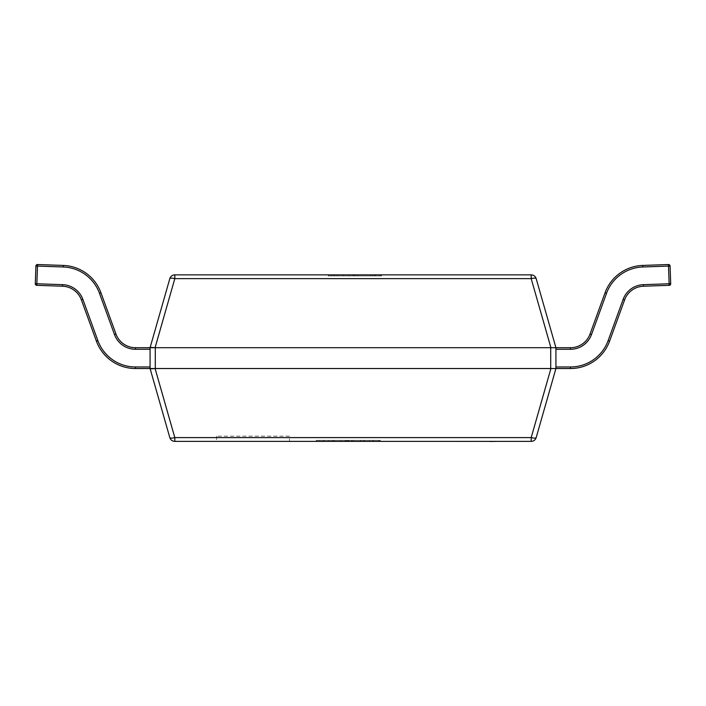 <?xml version="1.0" encoding="UTF-8"?>
<svg xmlns="http://www.w3.org/2000/svg" width="706" height="706" viewBox="0 0 706 706"><rect width="100%" height="100%" fill="white"/><g stroke="black" fill="none" stroke-linecap="round" stroke-linejoin="round"><path stroke-width="0.53" stroke-dasharray="3.53 2.65" d="M289.486 436.167L216.645 436.167L289.486 436.167L289.486 441.374L216.645 441.374L289.486 441.374M216.645 436.167L216.645 441.374M337.247 274.872L381.505 274.872L333.912 274.872L337.247 274.872L337.247 275.914L331.538 275.914L331.538 274.872M355.506 275.914L328.837 275.914L328.837 274.872L380.869 274.872L328.837 274.872L380.869 274.872L328.837 274.872L380.869 274.872L328.837 274.872L380.869 274.872L328.837 274.872L328.837 275.914L328.837 274.872L328.837 275.914L343.434 275.914L343.434 274.872L343.434 275.914L328.837 275.914L328.837 274.872L328.837 275.914L380.869 275.914L380.869 274.872L380.869 275.914L328.837 275.914L328.837 274.872L328.837 275.914L380.869 275.914L380.869 274.872L380.869 275.914L355.506 275.914L355.506 274.872M550.715 368.523L155.285 368.523L155.285 347.714L550.715 347.714L550.918 368.541L555.922 368.541L555.922 347.714L570.483 347.714L555.922 347.714L555.922 368.523L570.483 368.523A41.628 41.628 0 0 0 609.596 341.139A41.628 41.628 0 0 1 570.483 368.523L555.922 368.523L555.922 347.714L555.922 368.523L570.483 368.523L555.922 368.523L555.922 349.276L570.483 349.276A22.371 22.371 0 0 0 591.504 334.556L606.516 293.325A40.065 40.065 0 0 1 642.769 266.983L668.52 266.083L669.191 285.33A1.562 1.562 0 0 0 670.7 283.768A1.562 1.562 0 0 1 669.191 285.33A1.562 1.562 0 0 0 670.7 283.715L670.082 266.03L668.52 266.083L670.082 266.03L668.52 266.083L669.191 285.33A1.562 1.562 0 0 0 670.7 283.715L670.082 266.03L668.52 266.083L670.082 266.03L670.7 283.715L669.138 283.768L670.7 283.715L669.138 283.768L669.191 285.33A1.562 1.562 0 0 0 670.7 283.715L669.138 283.768L669.191 285.33A1.562 1.562 0 0 0 670.7 283.715L670.082 266.03L668.52 266.083L670.082 266.03L670.7 283.715L643.387 284.668L643.44 286.221L669.191 285.33A1.562 1.562 0 0 0 670.7 283.715L670.082 266.03A1.562 1.562 0 0 0 668.467 264.529L642.707 265.43A41.628 41.628 0 0 0 605.051 292.787L590.039 334.017A20.809 20.809 0 0 1 570.483 347.714L555.922 347.714L555.922 368.523L570.483 368.523L555.922 368.523L555.922 347.714L536.189 278.641A5.207 5.207 0 0 0 531.186 274.872L174.814 274.872A5.207 5.207 0 0 0 169.811 278.641L150.078 347.705L150.078 368.523L150.078 349.276L150.078 368.523L135.517 368.523L150.078 368.523L150.078 347.714L135.517 347.714A20.809 20.809 0 0 1 115.96 334.017L100.949 292.787A41.628 41.628 0 0 0 63.293 265.43L37.533 264.529L63.293 265.43A41.628 41.628 0 0 1 100.949 292.787L115.96 334.017L100.949 292.787A41.628 41.628 0 0 0 63.293 265.43L37.533 264.529L63.293 265.43A41.628 41.628 0 0 1 100.949 292.787L115.96 334.017A20.809 20.809 0 0 0 135.517 347.714L150.078 347.714L150.078 368.523L135.517 368.523L150.078 368.523L150.078 347.714L135.517 347.714A20.809 20.809 0 0 1 115.96 334.017L100.949 292.787A41.628 41.628 0 0 0 63.293 265.43L37.533 264.529A1.562 1.562 0 0 0 37.48 264.521A1.562 1.562 0 0 1 37.533 264.529A1.562 1.562 0 0 0 37.48 264.521A1.562 1.562 0 0 1 37.533 264.529A1.562 1.562 0 0 0 37.48 264.521A1.562 1.562 0 0 1 37.533 264.529A1.562 1.562 0 0 0 37.48 264.521A1.562 1.562 0 0 1 37.533 264.529L37.48 266.083L35.918 266.03A1.562 1.562 0 0 1 37.533 264.529L37.48 266.083L35.918 266.03L35.3 283.715L35.918 266.03A1.562 1.562 0 0 1 37.533 264.529L37.48 266.083L35.918 266.03L35.3 283.715L36.862 283.768L35.3 283.715L35.918 266.03L37.48 266.083L35.918 266.03A1.562 1.562 0 0 1 37.533 264.529L37.48 266.083L63.231 266.983A40.065 40.065 0 0 1 99.484 293.325L114.496 334.556A22.371 22.371 0 0 0 135.517 349.276L150.078 349.276L150.078 368.523L135.517 368.523A41.628 41.628 0 0 1 96.404 341.139A41.628 41.628 0 0 0 135.517 368.523L150.078 368.523L150.078 347.714L150.078 368.523L151.163 368.806M360.828 441.374L317.082 441.374L379.519 441.374L360.828 441.374L360.828 440.332L340.689 440.332L340.689 441.374L340.68 440.332L340.689 441.374M155.285 368.523L174.814 437.596L174.814 441.374L531.186 441.374L531.186 437.596L174.814 437.596A5.207 1.377 -15.9 0 1 169.811 437.596A5.207 5.207 0 0 0 174.814 441.374A5.207 5.207 0 0 1 169.811 437.596M334.6 441.374L380.287 441.374L334.6 441.374L334.6 440.332L350.9 440.332L350.9 441.374L350.9 440.332L364.446 440.332L364.446 441.374L364.446 440.332L380.287 440.332L380.287 441.374L316.323 441.374L380.287 441.374L316.323 441.374L380.287 441.374L380.287 440.332L334.6 440.332L334.6 441.374M340.68 440.332L379.519 440.332L323.939 440.332L323.939 441.374L379.519 441.374L323.939 441.374L323.939 440.332L317.082 440.332L317.082 441.374L317.082 440.332L379.519 440.332L379.519 441.374L379.519 440.332L360.828 440.332M155.285 347.714L174.814 278.641A5.207 1.377 15.9 0 0 169.811 278.641A5.207 5.207 0 0 1 174.814 274.872L174.814 278.641L531.186 278.641L550.715 347.714M536.189 437.596A5.207 5.207 0 0 1 531.186 441.374A5.207 5.207 0 0 0 536.189 437.596A5.207 1.377 15.9 0 1 531.186 437.596L550.918 368.541M555.922 349.276L570.483 349.276A22.371 22.371 0 0 0 591.504 334.556L606.516 293.325A40.065 40.065 0 0 1 642.769 266.983L668.52 266.083L669.138 283.768L643.387 284.668L643.44 286.221L643.387 284.668A22.371 22.371 0 0 0 623.142 299.37A22.371 22.371 0 0 1 643.387 284.668L669.138 283.768L668.52 266.083L642.769 266.983A40.065 40.065 0 0 0 606.516 293.325L591.504 334.556A22.371 22.371 0 0 1 570.483 349.276L555.922 349.276L570.483 349.276A22.371 22.371 0 0 0 591.504 334.556L606.516 293.325A40.065 40.065 0 0 1 642.769 266.983L668.52 266.083L669.191 285.33A1.562 1.562 0 0 0 670.7 283.768A1.562 1.562 0 0 1 669.191 285.33L669.138 283.768L643.387 284.668L643.44 286.221L643.387 284.668L669.138 283.768L668.52 266.083L642.769 266.983A40.065 40.065 0 0 0 606.516 293.325L591.504 334.556A22.371 22.371 0 0 1 570.483 349.276L555.922 349.276L570.483 349.276A22.371 22.371 0 0 0 591.504 334.556L606.516 293.325A40.065 40.065 0 0 1 642.769 266.983L668.52 266.083L642.769 266.983A40.065 40.065 0 0 0 606.516 293.325L591.504 334.556A22.371 22.371 0 0 1 570.483 349.276L555.922 349.276L555.922 347.714L570.483 347.714A20.809 20.809 0 0 0 590.039 334.017L605.051 292.787A41.628 41.628 0 0 1 642.707 265.43L668.467 264.529L642.707 265.43A41.628 41.628 0 0 0 605.051 292.787L590.039 334.017A20.809 20.809 0 0 1 570.483 347.714L555.922 347.714L555.922 349.276L555.922 347.714L570.483 347.714A20.809 20.809 0 0 0 590.039 334.017L605.051 292.787L590.039 334.017A20.809 20.809 0 0 1 570.483 347.714L550.918 347.705M151.163 347.44L135.517 347.714L150.078 347.714L150.078 349.276L150.078 347.714L135.517 347.714A20.809 20.809 0 0 1 115.96 334.017A20.809 20.809 0 0 0 135.517 347.714L150.078 347.714L150.078 349.276L135.517 349.276L135.517 347.714A20.809 20.809 0 0 1 115.96 334.017L100.949 292.787L115.96 334.017A20.809 20.809 0 0 0 135.517 347.714A20.809 20.809 0 0 1 115.96 334.017A20.809 20.809 0 0 0 135.517 347.714A20.809 20.809 0 0 1 115.96 334.017A20.809 20.809 0 0 0 135.517 347.714A20.809 20.809 0 0 1 115.96 334.017A20.809 20.809 0 0 0 135.517 347.714A20.809 20.809 0 0 1 115.96 334.017L114.496 334.556L99.484 293.325L100.949 292.787A41.628 41.628 0 0 0 63.293 265.43A41.628 41.628 0 0 1 100.949 292.787A41.628 41.628 0 0 0 63.293 265.43A41.628 41.628 0 0 1 100.949 292.787A41.628 41.628 0 0 0 63.293 265.43A41.628 41.628 0 0 1 100.949 292.787A41.628 41.628 0 0 0 63.293 265.43A41.628 41.628 0 0 1 100.949 292.787A41.628 41.628 0 0 0 63.293 265.43L63.231 266.983L37.48 266.083L36.862 283.768L35.3 283.715L36.862 283.768L35.3 283.715L35.918 266.03A1.562 1.562 0 0 1 37.48 264.521A1.562 1.562 0 0 0 35.918 266.03L35.3 283.715L36.862 283.768L35.3 283.715A1.562 1.562 0 0 0 35.3 283.768A1.562 1.562 0 0 1 35.3 283.715A1.562 1.562 0 0 0 35.3 283.768A1.562 1.562 0 0 1 35.3 283.715A1.562 1.562 0 0 0 35.3 283.768A1.562 1.562 0 0 1 35.3 283.715L35.918 266.03L63.231 266.983A40.065 40.065 0 0 1 99.484 293.325A40.065 40.065 0 0 0 63.231 266.983L63.293 265.43L63.231 266.983L37.48 266.083L36.862 283.768L37.48 266.083L63.231 266.983A40.065 40.065 0 0 1 99.484 293.325L114.496 334.556A22.371 22.371 0 0 0 135.517 349.276A22.371 22.371 0 0 1 114.496 334.556L115.96 334.017L114.496 334.556L99.484 293.325L100.949 292.787L99.484 293.325A40.065 40.065 0 0 0 63.231 266.983L63.293 265.43L63.231 266.983L37.48 266.083L37.533 264.529L36.809 285.33L62.56 286.221A20.809 20.809 0 0 1 81.393 299.909L96.404 341.139A41.628 41.628 0 0 0 135.517 368.523A41.628 41.628 0 0 1 96.404 341.139L81.393 299.909L96.404 341.139A41.628 41.628 0 0 0 135.517 368.523L150.078 368.523M536.189 278.641A5.207 1.377 -15.9 0 0 531.186 278.641L531.186 274.872A5.207 5.207 0 0 1 536.189 278.641M347.564 440.332L380.287 440.332L316.323 440.332L316.323 441.374L316.323 440.332L347.564 440.332L347.564 441.374M363.528 440.332L316.323 440.332L373.43 440.332L323.171 440.332L373.43 440.332L353.635 440.332L363.564 440.332L363.564 441.374L373.43 441.374L353.635 441.374L363.564 441.374L363.564 440.332L363.528 441.374M335.006 440.332L346.778 440.332L335.006 440.332L335.006 441.374L346.778 441.374L323.171 441.374L335.006 441.374L335.006 440.332M346.778 440.332L346.778 441.374M323.171 440.332L323.171 441.374L373.43 441.374L323.171 441.374L323.171 440.332L323.171 441.374M373.43 440.332L373.43 441.374M353.635 440.332L353.635 441.374M372.671 440.332L372.671 441.374L347.537 441.374L372.671 441.374L372.671 440.332M360.51 440.332L360.51 441.374M347.537 440.332L347.537 441.374L347.537 440.332M349.038 440.332L349.038 441.374M348.243 440.332L348.243 441.374M348.129 440.332L348.129 441.374M319.562 440.332L319.562 441.374M328.696 440.332L328.696 441.374M332.491 440.332L332.491 441.374M380.287 440.332L380.287 441.374M378.566 440.332L378.566 441.374M369.432 440.332L369.432 441.374M364.349 440.332L364.349 441.374M351.685 440.332L351.685 441.374M333.179 440.332L333.179 441.374M316.323 440.332L316.323 441.374M317.082 440.332L317.082 441.374L317.082 440.332M379.519 440.332L379.519 441.374L379.519 440.332M352.109 440.332L352.109 441.374L352.109 440.332M345.26 440.332L345.26 441.374L345.26 440.332M370.871 275.914L349.143 275.914L374.524 275.914L370.871 275.914L370.871 274.872L349.143 274.872L374.524 274.872L370.871 274.872L370.871 275.914M349.143 275.914L349.143 274.872L349.143 275.914M374.524 275.914L374.524 274.872L374.524 275.914M355.356 275.914L334.547 275.914L355.356 275.914L355.356 274.872L375.16 274.872L334.547 274.872L355.356 274.872M375.16 275.914L375.16 274.872L375.16 275.914L375.16 274.872L375.16 275.914L358.021 275.914L358.021 274.872L358.021 275.914L352.312 275.914L352.312 274.872L352.312 275.914L334.547 275.914L334.547 274.872L334.547 275.914L334.547 274.872L334.547 275.914L328.837 275.914L380.869 275.914L380.869 274.872L380.869 275.914L375.16 275.914M331.538 275.914L328.202 275.914L328.202 274.872M328.202 275.914L353.874 275.914L353.874 274.872M353.874 275.914L381.505 275.914L381.505 274.872M381.505 275.914L379.44 275.914L379.44 274.872M379.44 275.914L372.459 275.914L372.459 274.872M372.459 275.914L375.795 275.914L375.795 274.872M375.795 275.914L354.297 275.914L354.297 274.872M354.297 275.914L333.912 275.914L333.912 274.872M333.912 275.914L337.247 275.914M334.547 275.914L334.547 274.872L334.547 275.914L328.837 275.914L328.837 274.872L328.837 275.914L380.869 275.914L380.869 274.872L380.869 275.914L334.547 275.914M62.613 284.668L62.56 286.221A20.809 20.809 0 0 1 81.393 299.909A20.809 20.809 0 0 0 62.56 286.221L62.613 284.668A22.371 22.371 0 0 1 82.858 299.37L81.393 299.909L82.858 299.37L97.869 340.601A40.065 40.065 0 0 0 135.517 366.97L135.517 368.523A41.628 41.628 0 0 1 96.404 341.139L97.869 340.601L96.404 341.139A41.628 41.628 0 0 0 135.517 368.523L135.517 366.97L150.078 366.97L135.517 366.97A40.065 40.065 0 0 1 97.869 340.601L82.858 299.37A22.371 22.371 0 0 0 62.613 284.668L36.862 283.768L36.809 285.33L36.862 283.768L62.613 284.668L62.56 286.221A20.809 20.809 0 0 1 81.393 299.909A20.809 20.809 0 0 0 62.56 286.221L62.613 284.668A22.371 22.371 0 0 1 82.858 299.37A22.371 22.371 0 0 0 62.613 284.668L36.862 283.768L36.809 285.33L36.862 283.768L62.613 284.668L62.56 286.221A20.809 20.809 0 0 1 81.393 299.909L82.858 299.37L97.869 340.601A40.065 40.065 0 0 0 135.517 366.97L135.517 368.523A41.628 41.628 0 0 1 96.404 341.139L97.869 340.601L96.404 341.139A41.628 41.628 0 0 0 135.517 368.523A41.628 41.628 0 0 1 96.404 341.139L81.393 299.909A20.809 20.809 0 0 0 62.56 286.221A20.809 20.809 0 0 1 81.393 299.909L96.404 341.139A41.628 41.628 0 0 0 135.517 368.523L135.517 366.97L150.078 366.97L135.517 366.97A40.065 40.065 0 0 1 97.869 340.601L82.858 299.37A22.371 22.371 0 0 0 62.613 284.668L36.862 283.768L62.613 284.668A22.371 22.371 0 0 1 82.858 299.37L97.869 340.601A40.065 40.065 0 0 0 135.517 366.97L150.078 366.97L135.517 366.97A40.065 40.065 0 0 1 97.869 340.601L82.858 299.37A22.371 22.371 0 0 0 62.613 284.668L36.862 283.768L36.809 285.33L62.56 286.221A20.809 20.809 0 0 1 81.393 299.909A20.809 20.809 0 0 0 62.56 286.221L36.809 285.33A1.562 1.562 0 0 1 35.3 283.715A1.562 1.562 0 0 0 35.3 283.768A1.562 1.562 0 0 1 35.3 283.715A1.562 1.562 0 0 0 35.3 283.768A1.562 1.562 0 0 1 35.3 283.715M36.809 285.33A1.562 1.562 0 0 1 35.3 283.768A1.562 1.562 0 0 0 36.809 285.33A1.562 1.562 0 0 1 35.3 283.768A1.562 1.562 0 0 0 36.809 285.33A1.562 1.562 0 0 1 35.3 283.768A1.562 1.562 0 0 0 36.809 285.33A1.562 1.562 0 0 1 35.3 283.768A1.562 1.562 0 0 0 36.809 285.33A1.562 1.562 0 0 1 35.3 283.768A1.562 1.562 0 0 0 36.809 285.33L37.48 266.083L63.231 266.983A40.065 40.065 0 0 1 99.484 293.325L114.496 334.556A22.371 22.371 0 0 0 135.517 349.276L150.078 349.276L135.517 349.276L135.517 347.714L135.517 349.276A22.371 22.371 0 0 1 114.496 334.556L115.96 334.017L114.496 334.556L99.484 293.325L100.949 292.787L99.484 293.325A40.065 40.065 0 0 0 63.231 266.983L63.293 265.43L63.231 266.983M37.48 264.521A1.562 1.562 0 0 0 35.918 266.03A1.562 1.562 0 0 1 37.48 264.521A1.562 1.562 0 0 0 35.918 266.03A1.562 1.562 0 0 1 37.48 264.521A1.562 1.562 0 0 0 35.918 266.03L37.48 266.083L37.533 264.529M555.922 368.523L570.483 368.523A41.628 41.628 0 0 0 609.596 341.139L624.607 299.909L609.596 341.139A41.628 41.628 0 0 1 570.483 368.523A41.628 41.628 0 0 0 609.596 341.139L624.607 299.909L623.142 299.37L608.131 340.601A40.065 40.065 0 0 1 570.483 366.97L555.922 366.97L570.483 366.97A40.065 40.065 0 0 0 608.131 340.601L623.142 299.37L608.131 340.601A40.065 40.065 0 0 1 570.483 366.97L555.922 366.97L570.483 366.97L570.483 368.523A41.628 41.628 0 0 0 609.596 341.139A41.628 41.628 0 0 1 570.483 368.523A41.628 41.628 0 0 0 609.596 341.139L608.131 340.601L609.596 341.139A41.628 41.628 0 0 1 570.483 368.523A41.628 41.628 0 0 0 609.596 341.139L608.131 340.601L623.142 299.37L624.607 299.909L623.142 299.37A22.371 22.371 0 0 1 643.387 284.668A22.371 22.371 0 0 0 623.142 299.37L608.131 340.601A40.065 40.065 0 0 1 570.483 366.97A40.065 40.065 0 0 0 608.131 340.601L609.596 341.139A41.628 41.628 0 0 1 570.483 368.523L570.483 366.97L555.922 366.97L570.483 366.97L570.483 368.523A41.628 41.628 0 0 0 609.596 341.139L608.131 340.601L623.142 299.37L624.607 299.909L623.142 299.37A22.371 22.371 0 0 1 643.387 284.668A22.371 22.371 0 0 0 623.142 299.37L608.131 340.601A40.065 40.065 0 0 1 570.483 366.97A40.065 40.065 0 0 0 608.131 340.601L609.596 341.139A41.628 41.628 0 0 1 570.483 368.523L570.483 366.97L555.922 366.97M670.082 266.03A1.562 1.562 0 0 0 668.467 264.529L642.707 265.43A41.628 41.628 0 0 0 605.051 292.787A41.628 41.628 0 0 1 642.707 265.43L668.467 264.529A1.562 1.562 0 0 1 668.52 264.521A1.562 1.562 0 0 0 668.467 264.529A1.562 1.562 0 0 1 668.52 264.521A1.562 1.562 0 0 0 668.467 264.529A1.562 1.562 0 0 1 668.52 264.521A1.562 1.562 0 0 0 668.467 264.529L668.52 266.083L668.467 264.529A1.562 1.562 0 0 1 668.52 264.521A1.562 1.562 0 0 0 668.467 264.529L669.138 283.768L670.7 283.715L670.082 266.03A1.562 1.562 0 0 0 668.52 264.521A1.562 1.562 0 0 1 670.082 266.03A1.562 1.562 0 0 0 668.52 264.521A1.562 1.562 0 0 1 670.082 266.03A1.562 1.562 0 0 0 668.52 264.521A1.562 1.562 0 0 1 670.082 266.03A1.562 1.562 0 0 0 668.52 264.521A1.562 1.562 0 0 1 670.082 266.03A1.562 1.562 0 0 0 668.52 264.521M591.504 334.556L590.039 334.017L591.504 334.556L590.039 334.017L591.504 334.556L590.039 334.017L591.504 334.556L590.039 334.017L605.051 292.787L590.039 334.017A20.809 20.809 0 0 1 570.483 347.714A20.809 20.809 0 0 0 590.039 334.017A20.809 20.809 0 0 1 570.483 347.714A20.809 20.809 0 0 0 590.039 334.017A20.809 20.809 0 0 1 570.483 347.714A20.809 20.809 0 0 0 590.039 334.017A20.809 20.809 0 0 1 570.483 347.714A20.809 20.809 0 0 0 590.039 334.017A20.809 20.809 0 0 1 570.483 347.714L570.483 349.276M642.769 266.983L642.707 265.43A41.628 41.628 0 0 0 605.051 292.787A41.628 41.628 0 0 1 642.707 265.43A41.628 41.628 0 0 0 605.051 292.787A41.628 41.628 0 0 1 642.707 265.43A41.628 41.628 0 0 0 605.051 292.787A41.628 41.628 0 0 1 642.707 265.43A41.628 41.628 0 0 0 605.051 292.787A41.628 41.628 0 0 1 642.707 265.43A41.628 41.628 0 0 0 605.051 292.787L606.516 293.325M670.7 283.768A1.562 1.562 0 0 0 670.7 283.715A1.562 1.562 0 0 1 670.7 283.768A1.562 1.562 0 0 0 670.7 283.715L643.387 284.668L669.138 283.768L669.191 285.33A1.562 1.562 0 0 0 670.7 283.715A1.562 1.562 0 0 1 670.7 283.768M481.06 441.479L494.182 441.479L481.06 441.374M455.123 441.479L497.377 441.479M492.506 441.479L482.719 441.479L492.506 441.479M493.971 441.479L481.271 441.479L493.971 441.479M481.271 441.479L484.748 441.479L481.271 441.479M491.455 441.479L486.178 441.374L491.455 441.479M461.124 441.479L473.823 441.374L461.124 441.479M465.395 441.374L464.83 441.374L465.395 441.479M471.317 441.479L466.039 441.374L471.317 441.479M460.541 441.479L467.584 441.479L460.541 441.374M345.816 440.332L345.816 441.374M82.858 299.37L81.393 299.909A20.809 20.809 0 0 0 62.56 286.221A20.809 20.809 0 0 1 81.393 299.909L82.858 299.37L97.869 340.601L96.404 341.139A41.628 41.628 0 0 0 135.517 368.523A41.628 41.628 0 0 1 96.404 341.139A41.628 41.628 0 0 0 135.517 368.523L135.517 366.97A40.065 40.065 0 0 1 97.869 340.601L96.404 341.139L97.869 340.601M36.862 283.768L37.48 266.083L36.862 283.768M135.517 349.276L135.517 347.714L135.517 349.276L150.078 349.276L135.517 349.276L135.517 347.714L135.517 349.276A22.371 22.371 0 0 1 114.496 334.556A22.371 22.371 0 0 0 135.517 349.276L150.078 349.276M99.484 293.325L100.949 292.787L99.484 293.325L114.496 334.556L115.96 334.017L114.496 334.556M150.078 366.97L135.517 366.97M570.483 366.97L570.483 368.523A41.628 41.628 0 0 0 609.596 341.139L608.131 340.601M643.387 284.668L643.44 286.221L643.387 284.668A22.371 22.371 0 0 0 623.142 299.37L624.607 299.909L623.142 299.37"/><path stroke-width="1.06" d="M155.285 368.523L150.078 368.541L169.811 437.596L150.078 368.541L150.078 347.714L169.811 278.641A5.207 5.207 0 0 1 174.814 274.872L531.186 274.872A5.207 5.207 0 0 1 536.189 278.641L555.922 347.705L555.922 368.541L536.189 437.596L555.922 368.541L550.715 368.523L550.715 347.714L155.285 347.714L155.285 368.523L550.715 368.523M531.186 441.374L174.814 441.374A5.207 5.207 0 0 1 169.811 437.596A5.207 1.377 -15.9 0 0 174.814 437.596L531.186 437.596A5.207 1.377 15.9 0 0 536.189 437.596A5.207 5.207 0 0 1 531.186 441.374L531.186 437.596L550.918 368.541M550.715 347.714L570.483 347.714A20.809 20.809 0 0 0 590.039 334.017L605.051 292.787A41.628 41.628 0 0 1 642.707 265.43L668.467 264.529A1.562 1.562 0 0 1 668.52 264.521A1.562 1.562 0 0 0 668.467 264.529L668.52 266.083L670.082 266.03A1.562 1.562 0 0 0 668.52 264.521M150.078 368.523L135.517 368.523A41.628 41.628 0 0 1 96.404 341.139L81.393 299.909A20.809 20.809 0 0 0 62.56 286.221L36.809 285.33A1.562 1.562 0 0 1 35.3 283.715L35.918 266.03A1.562 1.562 0 0 1 37.533 264.529L63.293 265.43A41.628 41.628 0 0 1 100.949 292.787L115.96 334.017A20.809 20.809 0 0 0 135.517 347.714L155.285 347.714M550.918 347.705L531.186 278.641A5.207 1.377 -15.9 0 1 536.189 278.641M169.811 278.641A5.207 1.377 15.9 0 1 174.814 278.641L155.082 347.705L151.163 347.44M174.814 441.374L174.814 437.596L155.082 368.541L151.163 368.806M35.3 283.715L62.613 284.668A22.371 22.371 0 0 1 82.858 299.37L97.869 340.601A40.065 40.065 0 0 0 135.517 366.97L150.078 366.97M37.48 264.521A1.562 1.562 0 0 0 35.918 266.03L37.48 266.083L36.809 285.33M82.858 299.37L81.393 299.909A20.809 20.809 0 0 0 62.56 286.221A20.809 20.809 0 0 1 81.393 299.909A20.809 20.809 0 0 0 62.56 286.221L62.613 284.668M555.922 366.97L570.483 366.97A40.065 40.065 0 0 0 608.131 340.601L623.142 299.37A22.371 22.371 0 0 1 643.387 284.668L669.138 283.768L669.191 285.33L643.44 286.221A20.809 20.809 0 0 0 624.607 299.909L609.596 341.139A41.628 41.628 0 0 1 570.483 368.523L555.922 368.523M670.082 266.03L670.7 283.715A1.562 1.562 0 0 1 670.7 283.768A1.562 1.562 0 0 0 670.7 283.715L669.138 283.768L668.52 266.083L642.769 266.983A40.065 40.065 0 0 0 606.516 293.325L591.504 334.556A22.371 22.371 0 0 1 570.483 349.276L555.922 349.276M623.142 299.37L624.607 299.909A20.809 20.809 0 0 1 643.44 286.221A20.809 20.809 0 0 0 624.607 299.909A20.809 20.809 0 0 1 643.44 286.221A20.809 20.809 0 0 0 624.607 299.909A20.809 20.809 0 0 1 643.44 286.221A20.809 20.809 0 0 0 624.607 299.909A20.809 20.809 0 0 1 643.44 286.221A20.809 20.809 0 0 0 624.607 299.909A20.809 20.809 0 0 1 643.44 286.221A20.809 20.809 0 0 0 624.607 299.909A20.809 20.809 0 0 1 643.44 286.221A20.809 20.809 0 0 0 624.607 299.909A20.809 20.809 0 0 1 643.44 286.221A20.809 20.809 0 0 0 624.607 299.909A20.809 20.809 0 0 1 643.44 286.221L643.387 284.668M669.191 285.33A1.562 1.562 0 0 0 670.7 283.768A1.562 1.562 0 0 1 669.191 285.33M497.377 441.374L489.885 441.479M490.061 441.374L455.123 441.374M531.186 274.872L531.186 278.641L174.814 278.641L174.814 274.872M150.078 349.276L135.517 349.276A22.371 22.371 0 0 1 114.496 334.556L99.484 293.325A40.065 40.065 0 0 0 63.231 266.983L37.48 266.083L37.533 264.529M63.231 266.983L63.293 265.43A41.628 41.628 0 0 1 100.949 292.787L99.484 293.325M135.517 366.97L135.517 368.523A41.628 41.628 0 0 1 96.404 341.139L97.869 340.601M114.496 334.556L115.96 334.017A20.809 20.809 0 0 0 135.517 347.714L135.517 349.276M606.516 293.325L605.051 292.787A41.628 41.628 0 0 1 642.707 265.43L642.769 266.983M608.131 340.601L609.596 341.139A41.628 41.628 0 0 1 570.483 368.523L570.483 366.97M570.483 349.276L570.483 347.714A20.809 20.809 0 0 0 590.039 334.017L591.504 334.556"/></g></svg>
